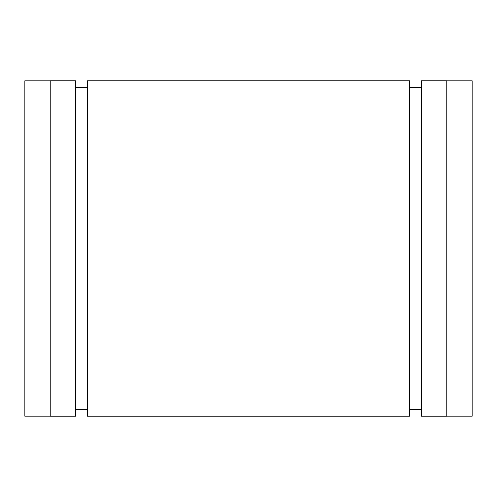 <?xml version="1.0" encoding="UTF-8"?>
<svg xmlns="http://www.w3.org/2000/svg" width="497" height="497" viewBox="0 0 497 497"><rect width="100%" height="100%" fill="white"/><g stroke="black" fill="none" stroke-linecap="round" stroke-linejoin="round"><path stroke-width="0.75" d="M446.766 80.806L472.15 80.806L472.15 416.194L446.766 416.194M50.234 80.806L24.85 80.806L24.85 416.194L50.234 416.194M421.381 248.5L421.381 416.237L446.766 416.237L446.766 80.763L421.381 80.763L421.381 248.5M87.472 248.5L87.472 416.237L409.528 416.237L409.528 80.763L87.472 80.763L87.472 248.5M50.234 248.5L50.234 416.237L75.619 416.237L75.619 80.763L50.234 80.763L50.234 248.5M75.619 409.528L87.472 409.528M409.528 409.528L421.381 409.528M409.528 87.472L421.381 87.472M75.619 87.472L87.472 87.472"/></g></svg>
